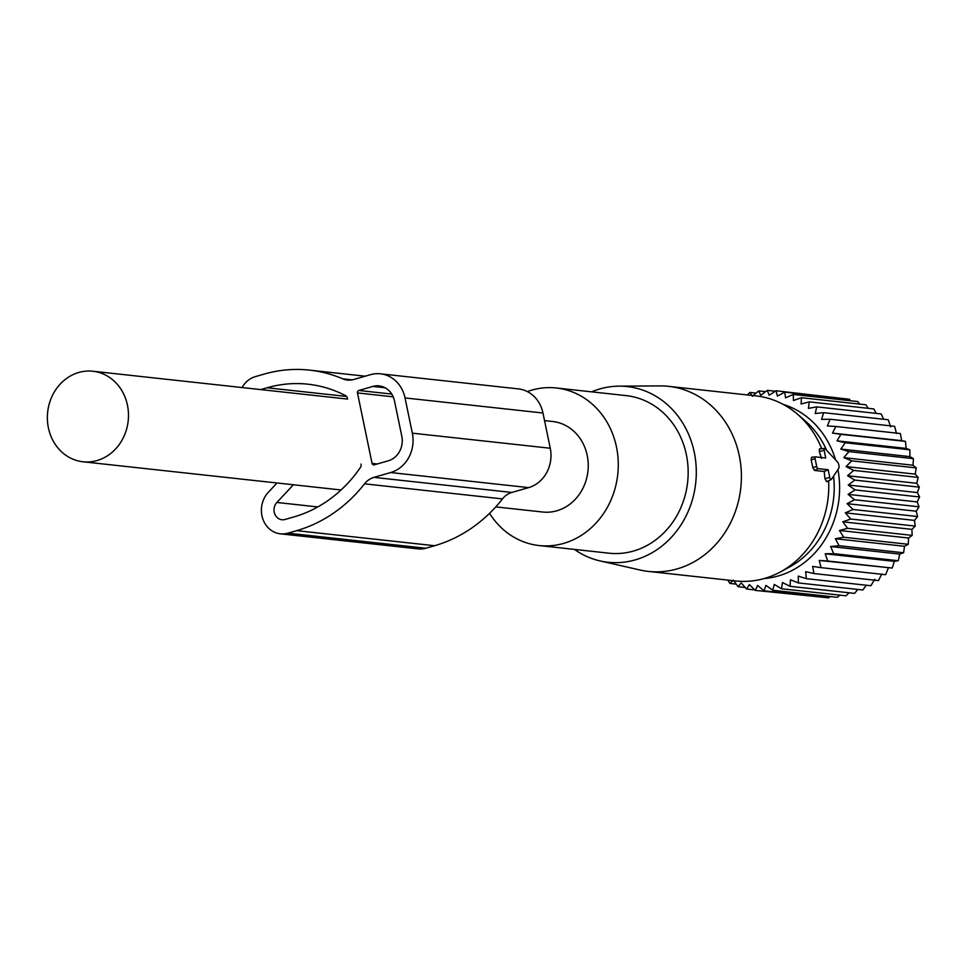 <?xml version="1.0" encoding="UTF-8"?>
<svg xmlns="http://www.w3.org/2000/svg" width="968" height="968" viewBox="0 0 968 968"><rect width="100%" height="100%" fill="white"/><g stroke="black" fill="none" stroke-linecap="round" stroke-linejoin="round"><path stroke-width="1.45" d="M824.131 450.301L825.728 457.997L815.613 456.884A2.021 0.871 74 0 0 815.528 456.884A2.021 0.871 74 0 0 815.104 458.747L816.726 466.576A2.021 0.871 74 0 0 818.045 468.633L828.16 469.734L829.757 477.43A2.021 0.871 74 0 0 831.294 479.45A2.021 0.871 74 0 0 831.488 479.269L838.675 468.464A4.041 1.742 74 0 0 837.272 461.688L825.159 448.765A2.021 0.871 74 0 0 824.567 448.45A2.021 0.871 74 0 0 824.131 450.301L819.291 451.536L821.505 458.3M489.566 513.318A79.255 70.483 -83.8 0 0 494.926 520.844A79.255 70.483 -83.8 0 0 539.079 545.541A79.255 70.483 -83.8 0 0 610.203 501.751A79.255 70.483 -83.8 0 0 600.45 412.683A79.255 70.483 -83.8 0 0 556.298 387.986A79.255 70.483 -83.8 0 0 527.33 391.58M539.079 545.541L608.969 553.188A79.255 70.483 -83.8 0 0 680.093 509.386A79.255 70.483 -83.8 0 0 670.328 420.318A79.255 70.483 -83.8 0 0 626.187 395.622L556.298 387.986M574.399 549.4A88.366 78.602 -83.8 0 0 600.051 560.92A88.366 78.602 -83.8 0 0 685.332 517.396A88.366 78.602 -83.8 0 0 676.402 414.098A88.366 78.602 -83.8 0 0 619.157 386.147A88.366 78.602 -83.8 0 0 591.617 391.846M619.157 386.147L660.152 385.905A93.085 82.8 96.2 0 1 668.598 386.341A93.085 82.8 96.2 0 1 720.446 415.357A93.085 82.8 96.2 0 1 731.917 519.961A93.085 82.8 96.2 0 1 648.366 571.41A93.085 82.8 96.2 0 1 640.029 570.007L600.051 560.92M821.699 448.692A93.085 82.8 -83.8 0 0 807.82 424.904A93.085 82.8 -83.8 0 0 797.39 414.147A93.085 82.8 -83.8 0 0 755.96 395.888L668.598 386.341M826.611 450.301A86.309 76.762 -83.8 0 0 814.802 430.784A86.309 76.762 -83.8 0 0 805.134 420.814L797.39 414.147M648.366 571.41L735.74 580.957A93.085 82.8 -83.8 0 0 780.135 572.076L789.126 567.248A86.309 76.762 -83.8 0 0 833.557 476.159M780.135 572.076A93.085 82.8 -83.8 0 0 828.644 480.806M824.567 448.45L819.46 448.886L819.291 451.536M828.16 469.734L824.24 471.501L824.905 478.652L826.745 481.774L831.294 479.45M824.24 471.501L814.463 470.436L812.805 467.568L811.184 459.739L811.62 457.223L815.528 456.884M495.749 506.893L542.745 512.024A45.532 40.499 -83.8 0 0 587.213 455.42A45.532 40.499 -83.8 0 0 552.631 421.504L544.536 420.62M127.449 405.168A45.532 40.499 -83.8 0 0 92.867 371.24A45.532 40.499 -83.8 0 0 48.4 427.856A45.532 40.499 -83.8 0 0 82.97 461.772A45.532 40.499 -83.8 0 0 127.449 405.168M841.131 398.308L776.094 390.769L777.401 396.081L784.745 392.149L785.544 397.836L793.215 394.472L793.47 400.498L801.419 397.727L801.117 404.007L809.284 401.877L808.389 408.363L816.726 406.875L815.225 413.493L823.671 412.683L821.566 419.374L830.06 419.241L827.35 425.932L835.832 426.477L832.516 433.119L840.926 434.342L837.017 440.851L845.294 442.751L909.835 449.805L906.133 448.402L905.467 441.396L840.926 434.342M850.642 400.752L849.287 399.203L784.745 392.149M859.669 404.092L857.757 401.526L793.215 394.472M868.199 408.314L865.961 404.781L801.419 397.727M876.173 413.372L873.826 408.932L809.284 401.877M883.566 419.229L881.255 413.929L816.726 406.875M890.693 426.924L888.213 419.737L823.671 412.683M896.477 433.495L894.601 426.295L830.06 419.241M832.516 433.119L901.631 440.67L900.373 433.531L835.832 426.477M901.631 440.67L905.467 441.396M783.257 404.406A88.862 79.037 96.2 0 1 829.455 444.578A88.862 79.037 96.2 0 1 835.553 459.848M747.393 394.944L749.873 392.415L752.499 396.263L758.573 390.903L760.8 395.295L767.346 390.358L769.136 395.222L776.094 390.769M756.081 393.093L749.873 392.415M765.591 391.677L758.573 390.903M775.368 391.229L767.346 390.358M837.017 440.851L906.133 448.402M727.803 580.098L729.933 583.45L733.296 580.183L738.136 586.705L741.222 582.833L746.606 589.028L749.365 584.599L755.258 590.407L757.641 585.446L764.006 590.819L765.966 585.386L772.779 590.274L774.279 584.406L781.479 588.762L782.471 582.53L790.033 586.318L790.493 579.759L798.346 582.942L798.249 576.117L806.344 578.67L805.666 571.664L813.955 573.552L812.684 566.425L821.094 567.647L819.218 560.448L827.7 560.992L825.22 553.793L833.714 553.66L830.629 546.533L839.075 545.722L835.384 538.728L843.721 537.24L839.45 530.464L847.617 528.322L842.777 521.812L850.727 519.042L845.342 512.846L853.014 509.483L847.121 503.675L854.466 499.742L848.101 494.37L855.059 489.917L848.246 485.029L854.792 480.092L847.593 475.736L853.667 470.375L846.117 466.588L851.695 460.853L843.842 457.67L848.9 451.608L840.805 449.055L909.92 456.618L909.835 449.805M909.92 456.618L913.429 458.663L848.9 451.608M843.842 457.67L912.969 465.221L913.429 458.663M912.969 465.221L916.236 467.907L851.695 460.853M846.117 466.588L915.244 474.139L916.236 467.907M915.244 474.139L918.208 477.43L853.667 470.375M847.593 475.736L916.708 483.298L918.208 477.43M916.708 483.298L919.334 487.146L854.792 480.092M848.246 485.029L917.374 492.579L919.334 487.146M917.374 492.579L919.6 496.971L855.059 489.917M848.101 494.37L917.216 501.932L919.6 496.971M917.216 501.932L919.007 506.796L854.466 499.742M847.121 503.675L916.248 511.225L919.007 506.796M916.248 511.225L917.555 516.537L853.014 509.483M845.342 512.846L914.47 520.409L917.555 516.537M914.47 520.409L915.268 526.096L850.727 519.042M842.777 521.812L911.904 529.363L915.268 526.096M911.904 529.363L912.159 535.377L847.617 528.322M839.45 530.464L908.577 538.014L912.159 535.377M908.577 538.014L908.262 544.294L843.721 537.24M835.384 538.728L904.511 546.291L908.262 544.294M904.511 546.291L903.604 552.776L839.075 545.722M830.629 546.533L899.744 554.083L903.604 552.776M899.744 554.083L898.256 560.714L833.714 553.66M825.22 553.793L894.347 561.355L898.256 560.714M894.347 561.355L892.242 568.047L827.7 560.992M819.218 560.448L892.242 568.047M888.346 567.998L885.635 574.702L821.094 567.647M881.8 573.976L878.484 580.606L813.955 573.552M874.794 579.215L870.885 585.725L806.344 578.67M866.287 585.216L862.875 589.996L798.346 582.942M857.854 589.439L854.562 593.372L790.033 586.318M849.009 592.755L846.02 595.816L781.479 588.762M839.813 595.139L837.32 597.329L772.779 590.274M830.302 596.566L828.548 597.873L764.006 590.819M820.525 597.002L755.258 590.407M840.805 449.055L845.294 442.751M837.925 469.601A88.862 79.037 96.2 0 1 764.224 578.537M754.762 589.923L746.606 589.028M745.251 587.479L738.136 586.705M736.212 584.14L729.933 583.45M352.122 379.867L342.805 378.851A20.231 18.005 -83.8 0 0 347.391 380.049A20.231 18.005 -83.8 0 0 353.635 379.504L370.441 374.689A32.38 28.798 -83.8 0 1 380.448 373.817A32.38 28.798 -83.8 0 1 405.035 397.933L412.332 433.168A32.38 28.798 -83.8 0 1 390.709 472.541L373.902 477.369A20.231 18.005 -83.8 0 0 364.549 483.831A146.713 130.486 -83.8 0 1 296.668 530.645L287.883 533.174A24.285 21.599 -83.8 0 1 280.381 533.828A24.285 21.599 -83.8 0 1 262.449 517.759A24.285 21.599 -83.8 0 1 268.269 492.373L277.017 482.984M280.381 533.828L418.309 548.904A24.285 21.599 -83.8 0 0 425.811 548.251L434.596 545.722A146.713 130.486 -83.8 0 0 502.477 498.907A20.231 18.005 -83.8 0 1 511.842 492.446L528.637 487.618A32.38 28.798 -83.8 0 0 550.26 448.244L412.332 433.168M347.415 398.259A4.041 3.606 -83.8 0 0 345.479 395.597A132.555 117.89 -83.8 0 0 308.03 384.199A132.555 117.89 -83.8 0 0 267.083 387.769L260.731 389.596M293.364 484.762L276.872 502.465A10.116 9.002 -83.8 0 0 274.452 513.052A10.116 9.002 -83.8 0 0 281.918 519.743A10.116 9.002 -83.8 0 0 285.052 519.465L293.824 516.948A132.555 117.89 -83.8 0 0 360.374 467.508A4.041 3.606 -83.8 0 0 361.04 464.096M357.47 392.923L372.063 463.382A2.021 1.803 -83.8 0 0 374.229 464.834L388.277 460.804A20.231 18.005 -83.8 0 0 401.793 436.193L394.496 400.958A20.231 18.005 -83.8 0 0 379.129 385.881A20.231 18.005 -83.8 0 0 372.874 386.426L358.825 390.467A2.021 1.803 -83.8 0 0 357.47 392.923L393.189 396.832M342.805 378.851A146.713 130.486 -83.8 0 0 309.566 370.127A146.713 130.486 -83.8 0 0 264.24 374.071L255.455 376.588A24.285 21.599 -83.8 0 0 242.085 387.551M550.26 448.244L542.963 413.009A32.38 28.798 -83.8 0 0 518.376 388.894L380.448 373.817M831.064 479.487L827.059 481.495M829.757 477.43L824.905 478.652M818.045 468.633L814.463 470.436M816.726 466.576L812.805 467.568M815.104 458.747L811.184 459.739M815.455 456.908L811.729 457.223M511.842 492.446L373.902 477.369M528.637 487.618L390.709 472.541M346.544 396.456L267.083 387.769M317.782 506.942L276.872 502.465M377.29 463.962L372.063 463.382M502.477 498.907L364.549 483.831M434.596 545.722L296.668 530.645M425.811 548.251L287.883 533.174M542.963 413.009L405.035 397.933M385.119 387.769L372.874 386.426M391.738 394.061L358.825 390.467M347.585 399.082L92.867 371.24M341.051 489.977L82.97 461.772M365.166 376.201L309.566 370.127"/></g></svg>
